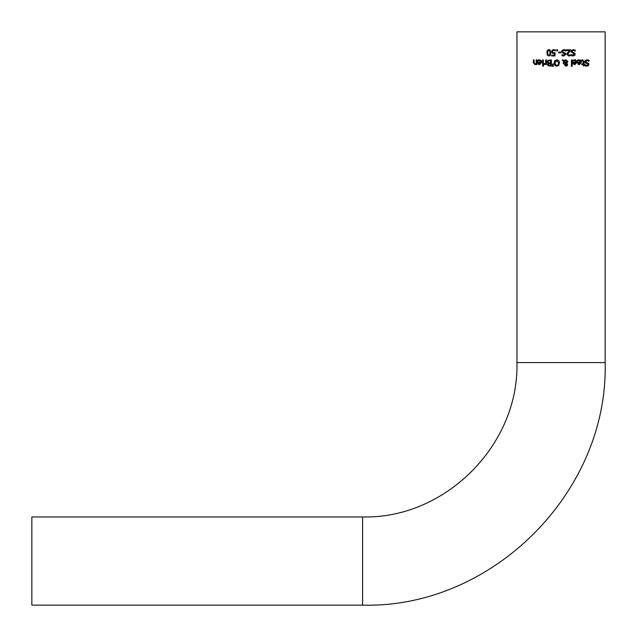<?xml version="1.0" encoding="UTF-8"?>
<svg xmlns="http://www.w3.org/2000/svg" width="637" height="637" viewBox="0 0 637 637"><rect width="100%" height="100%" fill="white"/><g stroke="black" fill="none" stroke-linecap="round" stroke-linejoin="round"><path stroke-width="0.96" d="M552.255 53.205L551.618 51.716L552.168 50.227L553.68 49.622L555.297 49.973L555.297 50.849L553.664 50.339L552.773 50.713L552.462 51.716L552.812 52.608L555.042 52.744L555.042 55.929L551.65 55.929L551.65 55.204L554.246 55.204L554.246 53.556L552.255 53.205L551.618 51.716M554.246 53.556L553.688 53.588L554.246 53.556M552.462 51.716L552.812 52.608L552.462 51.716M554.524 49.71L555.297 49.973M553.824 52.895L555.042 52.744M555.233 50.849L553.664 50.339L552.773 50.713M578.412 64.488L577.472 62.155L580.681 62.155L579.152 60.491L577.56 61.056L577.56 60.204L579.144 59.814L580.761 60.34M577.56 60.204L578.269 59.942L577.56 60.204M580.681 62.155L580.307 60.953M580.952 60.531L581.27 61.056M580.299 63.676L578.5 63.676L580.299 63.676L580.681 62.752L578.237 62.752L578.5 63.676L579.375 64.042L580.681 62.752M579.152 60.491L578.205 60.698M579.144 59.814L580.864 60.435L581.47 62.211L579.336 64.679L577.99 64.162L577.472 62.577M573.093 60.204L575.776 60.013L576.819 61.104L577.003 62.211L574.861 64.679L573.523 64.162L573.005 62.155L576.214 62.155L574.685 60.491L573.093 61.056L573.093 60.204L575.315 59.87L576.835 61.144M574.861 64.679L573.523 64.162L573.005 62.577M573.802 59.942L574.678 59.814M573.81 60.666L574.685 60.491L576.214 62.155M573.77 62.752L574.033 63.676L574.908 64.042L576.214 62.752L573.77 62.752L574.033 63.676L575.832 63.676M574.033 63.676L574.908 64.042M584.846 62.227L585.331 60.372L587.306 59.822M585.936 66.113L585.013 65.802L585.013 64.823L586.788 65.492L588.07 64.52L587.258 63.557L585.467 63.007M585.069 64.823L587.425 65.388M586.016 62.338L588.524 63.318L588.628 65.38M588.588 65.436L586.844 66.2L585.013 65.802M587.967 59.918L588.97 60.284L588.97 61.319L587.003 60.515L585.682 61.916M587.003 60.515L585.952 60.818M588.731 61.16L588.118 60.786M588.07 64.52L587.258 63.557M585.992 63.238L584.774 61.678L585.331 60.372M585.626 61.55L586.39 62.498L588.524 63.318L588.922 64.433L586.844 66.2M586.94 59.806L588.97 60.284M571.421 66.367L571.421 59.918L572.201 59.918L572.201 66.367L571.421 66.367M581.732 59.958L582.592 59.83L583.946 61.335L583.946 63.907L584.471 63.907L583.946 65.882L583.166 65.882L583.166 64.552L581.732 64.552L581.732 63.907L583.166 63.907L583.054 60.802L581.732 60.658L581.732 59.958L582.592 59.83M583.054 60.802L583.166 61.701L583.054 60.802L581.772 60.658M559.453 62.036L558.8 65.388L556.818 66.224L554.827 65.388L554.086 63.007L554.827 60.626L557.494 59.854M554.827 65.388L554.086 63.007M556.531 59.798L558.808 60.626L559.541 63.007M558.8 65.388L556.818 66.224M555.09 64.13L556.81 65.507L558.179 64.87L558.689 63.007L556.81 60.499L554.938 63.007L555.918 65.293M555.448 64.87L556.81 65.507L558.179 64.87M554.986 62.33L555.074 64.082M558.545 64.138L558.689 63.007M557.701 60.722L556.81 60.499M556.252 60.579L555.575 60.993M555.448 61.144L555.177 61.614M567.495 64.21L567.177 65.778L565.967 66.224L564.406 64.942L565.592 63.405L564.135 61.9L564.056 63.692L563.243 63.692L563.681 61.447L562.2 59.918L563.259 59.918L564.103 60.802L565.982 59.79L567.909 61.614L566.771 63.413L567.599 64.791L566.914 65.969M564.804 60.125L565.696 59.806M566.803 62.689L567.057 61.813L565.76 60.459L564.47 61.168L566.373 63.119L566.946 61.216M566.755 65.117L565.982 63.7L565.21 64.863L565.99 65.699L566.627 64.273L565.982 63.7L565.361 64.202M565.99 65.699L566.787 64.831M565.76 60.459L564.47 61.168L566.373 63.119M565.967 66.224L564.406 64.942L565.592 63.405M564.135 61.9L564.056 63.692M563.243 63.286L563.681 61.447M567.599 64.791L567.177 65.778M565.982 59.79L567.909 61.614L566.771 63.413M563.259 59.918L564.103 60.802M552.454 66.367L552.637 63.963L553.195 63.963L553.378 66.367L552.454 66.367L552.637 63.963M548.361 63.35L547.207 61.813L547.844 60.419L551.395 59.918L551.395 66.089L548.139 65.842L547.494 64.703L548.361 63.35L547.454 62.721M547.916 63.692L547.494 64.703L548.139 65.842M548.401 62.641L550.575 62.896L550.575 60.619L548.505 60.881L548.059 61.781L548.561 62.737L549.643 62.896M549.906 60.619L548.505 60.881L548.059 61.781L548.561 62.737M548.696 63.788L549.643 63.589L548.696 63.788L548.664 65.229L550.575 65.388L550.575 63.589L548.696 63.788L548.664 65.229L549.787 65.388M548.353 64.584L548.664 65.229M548.505 60.881L548.059 61.781M547.207 61.813L547.844 60.419M543.99 64.528L543.99 63.716L545.67 63.206L545.67 59.918L546.45 59.918L546.45 64.552L545.67 64.552L545.67 63.859L543.99 64.528M544.611 64.512L545.67 63.859M544.038 63.716L545.67 63.206M542.597 59.918L543.377 59.918L543.377 64.552L542.597 64.552L542.597 59.918M542.541 66.129L542.541 65.324L543.425 65.324L543.425 66.129L542.541 66.129M538.488 64.353L537.771 62.155L540.98 62.155L539.443 60.491L537.859 61.056L537.859 60.204L539.435 59.814L541.139 60.419L541.769 62.211L539.627 64.679L538.042 63.827M537.859 60.204L538.56 59.942L537.859 60.204M538.56 60.666L539.443 60.491M540.98 62.155L540.837 61.335M538.798 63.676L540.598 63.676L540.98 62.752L538.528 62.752L538.798 63.676L539.674 64.042L540.98 62.752M539.674 64.042L540.598 63.676M571.341 50.506L573.451 49.646M573.204 49.646L575.235 50.124L575.235 51.151L573.268 50.355L571.891 51.382L572.655 52.33L574.789 53.158L575.187 54.272L572.974 56.032M571.907 51.183L573.268 50.355M572.273 52.162L573.77 52.608M574.789 53.158L575.187 54.272M574.964 55.116L574.582 55.546M571.118 52.059L571.596 50.204M573.857 55.14L574.335 54.352L571.039 51.517M573.109 56.04L571.278 55.634L571.278 54.655L573.061 55.323L574.335 54.352L573.531 53.397M571.333 54.655L573.77 55.18M535.271 64.608L533.344 62.928L533.344 59.918L534.125 59.918L534.276 63.596L535 63.939L536.203 63.381L536.203 59.918L536.983 59.918L536.983 64.552L536.203 64.552L536.203 64.034L534.793 64.679M534.125 62.561L534.276 63.596L535 63.939L536.203 63.381M562.017 50.45L564.071 49.646M564.971 49.782L565.871 50.124L565.871 51.151L564.915 50.57M565.815 51.151L563.904 50.355L562.535 51.382L563.291 52.33L565.425 53.158L565.831 54.272L563.753 56.04L561.914 55.634L561.914 54.655L563.697 55.323L564.971 54.352L561.675 51.517L562.232 50.204L563.849 49.646L565.871 50.124M563.904 50.355L562.877 50.634M563.291 52.33L565.425 53.158L565.831 54.272M563.18 55.268L564.971 54.352L562.901 53.07L561.723 51.111M564.971 54.352L564.9 53.954M561.977 54.655L563.697 55.323M568.817 51.207L569.597 50.466L566.572 50.466L566.572 49.75L570.378 49.75L570.314 50.681M569.446 55.952L568.666 56.056L566.826 54.36L567.145 53.126L569.597 50.466M570.378 50.626L567.663 54.312L568.722 55.339L570.242 54.806L570.242 55.69L568.666 56.056L566.826 54.36L567.973 52.067M567.973 55.093L570.203 54.806M556.611 50.936L556.611 49.75L557.598 49.75L557.598 50.936L556.611 50.936M558.753 52.083L561.093 52.083L561.093 52.831L558.753 52.831L558.753 52.083M550.288 55.371L548.855 56.048L547.247 55.021L546.976 51.589L547.947 49.837M547.979 49.813L549.596 49.75L550.464 50.618L550.519 54.941M546.888 52.839L547.366 50.403L548.855 49.622M549.596 49.75L550.288 50.307M550.83 52.831L548.855 56.048M547.724 52.839L547.955 54.726L548.855 55.363L549.779 54.718L549.994 52.831L549.779 50.976L548.855 50.307L547.947 50.96L547.724 52.919M547.955 54.726L549.078 55.347M548.561 55.331L549.715 54.854M548.855 50.307L549.779 50.976L548.855 50.307L548.035 50.777M605.15 362.596L605.15 31.85L516.949 31.85L516.949 362.596L605.15 362.596C608.494 492.21 492.21 608.494 362.596 605.15L31.85 605.15L31.85 516.949L362.596 516.949L362.596 605.15M362.596 516.949C445.072 519.075 519.075 445.088 516.949 362.596"/></g></svg>
